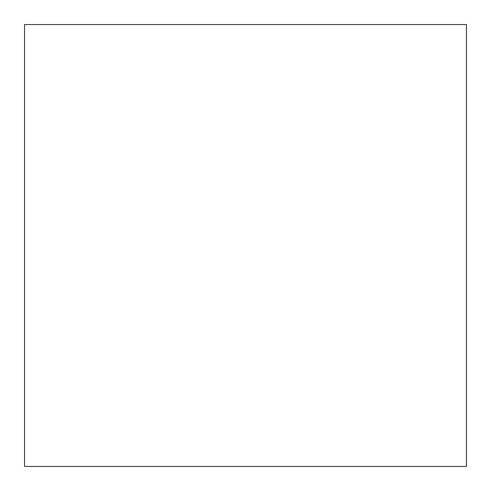 <?xml version="1.0" encoding="UTF-8"?>
<svg xmlns="http://www.w3.org/2000/svg" width="491" height="491" viewBox="0 0 491 491"><rect width="100%" height="100%" fill="white"/><g stroke="black" fill="none" stroke-linecap="round" stroke-linejoin="round"><path stroke-width="0.74" d="M466.45 466.45L466.45 24.55L466.45 466.45L24.55 466.45L24.55 24.55L466.45 24.55"/></g></svg>

